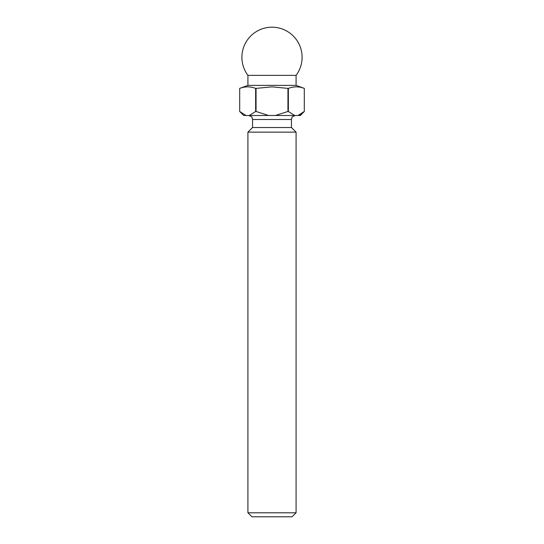 <?xml version="1.0" encoding="UTF-8"?>
<svg xmlns="http://www.w3.org/2000/svg" width="544" height="544" viewBox="0 0 544 544"><rect width="100%" height="100%" fill="white"/><g stroke="black" fill="none" stroke-linecap="round" stroke-linejoin="round"><path stroke-width="0.82" d="M296.079 512.788L292.067 516.8L251.933 516.8L247.921 512.788L296.079 512.788L296.079 132.144L247.921 132.144L247.921 512.788M247.921 85.388L296.079 85.388L296.079 75.358L247.921 75.358L247.921 85.388L239.693 88.386C245.011 86.36 250.328 86.36 255.646 88.386L255.646 111.472L256.047 111.472L256.047 88.386L255.646 88.386M252.538 127.527L252.538 119.503L291.462 119.503L291.462 127.527L252.538 127.527L247.921 132.144M256.047 88.386L272 86.85L287.953 88.386L287.953 111.472L288.354 111.472L288.354 88.386L287.953 88.386M288.354 88.386C293.672 86.36 298.989 86.36 304.307 88.386L304.307 111.472L298.01 115.491L243.705 115.491L239.693 111.472L239.693 88.386L239.693 111.472L245.99 115.491M296.079 85.388L304.307 88.386L304.307 111.472L300.295 115.491L298.01 115.491L299.057 115.165M299.751 114.866L301.226 114.029M255.646 111.472L249.356 115.491M268.634 115.491L256.047 111.472M287.953 111.472L275.366 115.491M294.644 115.491L288.354 111.472M296.079 75.358A30.097 30.097 0 0 0 272 27.2A30.097 30.097 0 0 0 247.921 75.358M252.538 119.503L252.13 117.735C252.389 117.144 251.185 116.389 248.526 115.491M291.462 127.527L296.079 132.144M291.462 119.503L291.87 117.735C291.611 117.144 292.815 116.389 295.474 115.491"/></g></svg>
